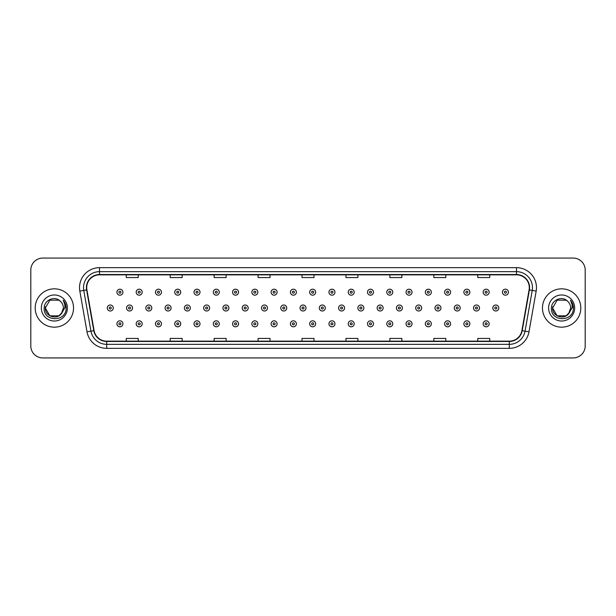 <?xml version="1.0" encoding="UTF-8"?>
<svg xmlns="http://www.w3.org/2000/svg" width="616" height="616" viewBox="0 0 616 616"><rect width="100%" height="100%" fill="white"/><g stroke="black" fill="none" stroke-linecap="round" stroke-linejoin="round"><path stroke-width="0.92" d="M35.197 308A19.173 19.173 0 0 0 54.37 327.173A19.173 19.173 0 0 0 73.535 308A19.173 19.173 0 0 0 54.37 288.827A19.173 19.173 0 0 0 35.197 308A19.173 19.173 0 0 0 54.37 327.173A19.173 19.173 0 0 0 73.535 308A19.173 19.173 0 0 0 54.37 288.827A19.173 19.173 0 0 0 35.197 308M542.465 308A19.173 19.173 0 0 0 561.63 327.173A19.173 19.173 0 0 0 580.803 308A19.173 19.173 0 0 0 561.63 288.827A19.173 19.173 0 0 0 542.465 308A19.173 19.173 0 0 0 561.63 327.173A19.173 19.173 0 0 0 580.803 308A19.173 19.173 0 0 0 561.63 288.827A19.173 19.173 0 0 0 542.465 308M86.717 287.626A12.782 12.782 0 0 1 99.499 274.851L516.501 274.851A12.782 12.782 0 0 1 529.09 289.851L521.906 330.592A12.782 12.782 0 0 1 509.317 341.149L106.684 341.149A12.782 12.782 0 0 1 94.094 330.592L86.91 289.851A12.782 12.782 0 0 1 86.717 287.626M86.402 287.626A13.098 13.098 0 0 0 86.602 289.905L93.786 330.646A13.098 13.098 0 0 0 106.684 341.472L509.317 341.472A13.098 13.098 0 0 0 522.214 330.646L529.398 289.905A13.098 13.098 0 0 0 516.501 274.528L99.499 274.528A13.098 13.098 0 0 0 86.402 287.626M79.834 291.099A19.974 19.974 0 0 1 99.499 267.66L516.501 267.66A19.974 19.974 0 0 1 536.166 291.099L528.982 331.839A19.974 19.974 0 0 1 509.317 348.34L106.684 348.34A19.974 19.974 0 0 1 87.018 331.839L79.834 291.099L83.768 290.405A15.978 15.978 0 0 1 99.499 271.656L516.501 271.656A15.978 15.978 0 0 1 532.232 290.405L525.048 331.146A15.978 15.978 0 0 1 509.317 344.344L106.684 344.344A15.978 15.978 0 0 1 90.952 331.146L83.768 290.405A15.978 15.978 0 0 1 83.522 287.626M585.2 270.054A11.981 11.981 0 0 0 573.219 258.073L42.781 258.073A11.981 11.981 0 0 0 30.8 270.054L30.8 345.946A11.981 11.981 0 0 0 42.781 357.927L573.219 357.927A11.981 11.981 0 0 0 585.2 345.946L585.2 270.054L585.2 345.946M522.214 330.646L525.048 331.146L532.232 290.405L536.166 291.099M302.009 274.851L302.009 277.554L313.991 277.554L313.991 274.851M258.073 274.851L258.073 277.554L270.054 277.554L270.054 274.851M214.137 274.851L214.137 277.554L226.118 277.554L226.118 274.851M170.201 274.851L170.201 277.554L182.182 277.554L182.182 274.851M126.265 274.851L126.265 277.554L138.246 277.554L138.246 274.851M345.946 274.851L345.946 277.554L357.927 277.554L357.927 274.851M389.882 274.851L389.882 277.554L401.863 277.554L401.863 274.851M433.818 274.851L433.818 277.554L445.799 277.554L445.799 274.851M477.754 274.851L477.754 277.554L489.735 277.554L489.735 274.851M313.991 341.149L313.991 338.446L302.009 338.446L302.009 341.149M270.054 341.149L270.054 338.446L258.073 338.446L258.073 341.149M226.118 341.149L226.118 338.446L214.137 338.446L214.137 341.149M182.182 341.149L182.182 338.446L170.201 338.446L170.201 341.149M138.246 341.149L138.246 338.446L126.265 338.446L126.265 341.149M357.927 341.149L357.927 338.446L345.946 338.446L345.946 341.149M401.863 341.149L401.863 338.446L389.882 338.446L389.882 341.149M445.799 341.149L445.799 338.446L433.818 338.446L433.818 341.149M489.735 341.149L489.735 338.446L477.754 338.446L477.754 341.149M30.8 270.054L30.8 345.946M573.219 258.073L42.781 258.073M42.781 357.927L573.219 357.927M122.9 292.184A2.995 2.995 0 0 1 119.904 295.18A2.995 2.995 0 0 1 116.909 292.184A2.995 2.995 0 0 1 119.904 289.189A2.995 2.995 0 0 1 122.9 292.184A2.995 2.995 0 0 0 119.904 289.189A2.995 2.995 0 0 0 116.909 292.184M107.269 308A2.995 2.995 0 0 1 110.264 305.005A2.995 2.995 0 0 1 113.259 308A2.995 2.995 0 0 1 110.264 310.995A2.995 2.995 0 0 1 107.269 308A2.995 2.995 0 0 0 110.264 310.995A2.995 2.995 0 0 0 113.259 308M116.909 323.816A2.995 2.995 0 0 1 119.904 320.82A2.995 2.995 0 0 1 122.9 323.816A2.995 2.995 0 0 1 119.904 326.811A2.995 2.995 0 0 1 116.909 323.816A2.995 2.995 0 0 0 119.904 326.811A2.995 2.995 0 0 0 122.9 323.816M142.18 292.184A2.995 2.995 0 0 1 139.178 295.18A2.995 2.995 0 0 1 136.182 292.184A2.995 2.995 0 0 1 139.178 289.189A2.995 2.995 0 0 1 142.18 292.184A2.995 2.995 0 0 0 139.178 289.189A2.995 2.995 0 0 0 136.182 292.184M161.454 292.184A2.995 2.995 0 0 1 158.458 295.18A2.995 2.995 0 0 1 155.463 292.184A2.995 2.995 0 0 1 158.458 289.189A2.995 2.995 0 0 1 161.454 292.184A2.995 2.995 0 0 0 158.458 289.189A2.995 2.995 0 0 0 155.463 292.184M180.727 292.184A2.995 2.995 0 0 1 177.731 295.18A2.995 2.995 0 0 1 174.736 292.184A2.995 2.995 0 0 1 177.731 289.189A2.995 2.995 0 0 1 180.727 292.184A2.995 2.995 0 0 0 177.731 289.189A2.995 2.995 0 0 0 174.736 292.184M200.007 292.184A2.995 2.995 0 0 1 197.012 295.18A2.995 2.995 0 0 1 194.017 292.184A2.995 2.995 0 0 1 197.012 289.189A2.995 2.995 0 0 1 200.007 292.184A2.995 2.995 0 0 0 197.012 289.189A2.995 2.995 0 0 0 194.017 292.184M126.549 308A2.995 2.995 0 0 1 129.545 305.005A2.995 2.995 0 0 1 132.54 308A2.995 2.995 0 0 1 129.545 310.995A2.995 2.995 0 0 1 126.549 308A2.995 2.995 0 0 0 129.545 310.995A2.995 2.995 0 0 0 132.54 308M145.823 308A2.995 2.995 0 0 1 148.818 305.005A2.995 2.995 0 0 1 151.813 308A2.995 2.995 0 0 1 148.818 310.995A2.995 2.995 0 0 1 145.823 308A2.995 2.995 0 0 0 148.818 310.995A2.995 2.995 0 0 0 151.813 308M165.103 308A2.995 2.995 0 0 1 168.099 305.005A2.995 2.995 0 0 1 171.094 308A2.995 2.995 0 0 1 168.099 310.995A2.995 2.995 0 0 1 165.103 308A2.995 2.995 0 0 0 168.099 310.995A2.995 2.995 0 0 0 171.094 308M136.182 323.816A2.995 2.995 0 0 1 139.178 320.82A2.995 2.995 0 0 1 142.18 323.816A2.995 2.995 0 0 1 139.178 326.811A2.995 2.995 0 0 1 136.182 323.816A2.995 2.995 0 0 0 139.178 326.811A2.995 2.995 0 0 0 142.18 323.816M155.463 323.816A2.995 2.995 0 0 1 158.458 320.82A2.995 2.995 0 0 1 161.454 323.816A2.995 2.995 0 0 1 158.458 326.811A2.995 2.995 0 0 1 155.463 323.816A2.995 2.995 0 0 0 158.458 326.811A2.995 2.995 0 0 0 161.454 323.816M174.736 323.816A2.995 2.995 0 0 1 177.731 320.82A2.995 2.995 0 0 1 180.727 323.816A2.995 2.995 0 0 1 177.731 326.811A2.995 2.995 0 0 1 174.736 323.816A2.995 2.995 0 0 0 177.731 326.811A2.995 2.995 0 0 0 180.727 323.816M194.017 323.816A2.995 2.995 0 0 1 197.012 320.82A2.995 2.995 0 0 1 200.007 323.816A2.995 2.995 0 0 1 197.012 326.811A2.995 2.995 0 0 1 194.017 323.816A2.995 2.995 0 0 0 197.012 326.811A2.995 2.995 0 0 0 200.007 323.816M58.882 315.823A9.032 9.032 0 0 0 63.394 308C63.34 305.274 62.308 303.003 60.283 301.178C54.732 295.364 44.075 300.161 44.175 308C43.158 321.937 65.758 322.307 66.12 308.678L66.143 308C66.105 305.036 65.119 302.441 63.186 300.2C64.657 302.618 65.181 305.213 64.742 308L61.346 313.721L63.394 308M62.385 312.15L58.882 315.823L49.85 315.823L45.338 308L49.85 315.823L58.882 315.823L61.099 314.014L58.882 315.823L49.85 315.823L45.338 308L49.85 315.823L58.882 315.823L61.238 313.852L58.882 315.823L49.85 315.823L45.338 308L49.85 315.823L58.882 315.823L62.385 312.15L58.882 315.823L49.85 315.823L45.338 308L49.85 315.823L58.882 315.823L62.385 312.15L58.882 315.823L49.85 315.823L45.338 308L49.85 300.177L58.882 300.177L60.283 301.178L58.882 300.177L49.85 300.177L45.338 308L49.85 300.177M45.438 306.668L45.338 308C44.876 316.008 56.202 320.228 61.099 314.014L61.346 313.721M41.341 308A13.021 13.021 0 0 0 54.37 321.021A13.021 13.021 0 0 0 67.39 308A13.021 13.021 0 0 0 54.37 294.979A13.021 13.021 0 0 0 41.341 308M45.338 308L49.85 300.177L58.882 300.177L60.283 301.178M63.271 300.3L66.135 308.339M566.15 315.823A9.032 9.032 0 0 0 570.662 308C570.608 305.274 569.577 303.003 567.552 301.178C562 295.364 551.343 300.161 551.443 308C550.427 321.937 573.026 322.307 573.388 308.678L573.411 308C573.373 305.036 572.387 302.441 570.455 300.2C571.925 302.618 572.449 305.213 572.01 308L568.614 313.721L570.662 308M566.312 315.723L568.506 313.852L566.15 315.823L557.118 315.823L552.606 308L557.118 315.823L566.15 315.823L569.654 312.15L566.15 315.823L557.118 315.823L552.606 308L557.118 300.177L566.15 300.177L567.552 301.178L566.15 300.177L557.118 300.177L552.606 308L557.118 300.177L566.15 300.177L567.552 301.178M568.506 313.852L566.15 315.823L557.118 315.823L552.606 308L557.118 315.823L566.15 315.823L568.368 314.014L566.15 315.823L557.118 315.823L552.606 308L552.706 306.668M569.654 312.15L566.15 315.823L557.118 315.823L552.606 308L557.118 315.823L566.15 315.823L568.568 313.783M552.606 308C552.144 316.008 563.463 320.228 568.368 314.014L568.614 313.721M548.61 308A13.021 13.021 0 0 0 561.63 321.021A13.021 13.021 0 0 0 574.659 308A13.021 13.021 0 0 0 561.63 294.979A13.021 13.021 0 0 0 548.61 308M570.539 300.3L573.404 308.339M184.376 308A2.995 2.995 0 0 1 187.372 305.005A2.995 2.995 0 0 1 190.367 308A2.995 2.995 0 0 1 187.372 310.995A2.995 2.995 0 0 1 184.376 308A2.995 2.995 0 0 0 187.372 310.995A2.995 2.995 0 0 0 190.367 308M219.281 292.184A2.995 2.995 0 0 1 216.285 295.18A2.995 2.995 0 0 1 213.29 292.184A2.995 2.995 0 0 1 216.285 289.189A2.995 2.995 0 0 1 219.281 292.184A2.995 2.995 0 0 0 216.285 289.189A2.995 2.995 0 0 0 213.29 292.184M238.561 292.184A2.995 2.995 0 0 1 235.558 295.18A2.995 2.995 0 0 1 232.563 292.184A2.995 2.995 0 0 1 235.558 289.189A2.995 2.995 0 0 1 238.561 292.184A2.995 2.995 0 0 0 235.558 289.189A2.995 2.995 0 0 0 232.563 292.184M257.835 292.184A2.995 2.995 0 0 1 254.839 295.18A2.995 2.995 0 0 1 251.844 292.184A2.995 2.995 0 0 1 254.839 289.189A2.995 2.995 0 0 1 257.835 292.184A2.995 2.995 0 0 0 254.839 289.189A2.995 2.995 0 0 0 251.844 292.184M277.108 292.184A2.995 2.995 0 0 1 274.112 295.18A2.995 2.995 0 0 1 271.117 292.184A2.995 2.995 0 0 1 274.112 289.189A2.995 2.995 0 0 1 277.108 292.184A2.995 2.995 0 0 0 274.112 289.189A2.995 2.995 0 0 0 271.117 292.184M203.65 308A2.995 2.995 0 0 1 206.645 305.005A2.995 2.995 0 0 1 209.64 308A2.995 2.995 0 0 1 206.645 310.995A2.995 2.995 0 0 1 203.65 308A2.995 2.995 0 0 0 206.645 310.995A2.995 2.995 0 0 0 209.64 308M222.93 308A2.995 2.995 0 0 1 225.926 305.005A2.995 2.995 0 0 1 228.921 308A2.995 2.995 0 0 1 225.926 310.995A2.995 2.995 0 0 1 222.93 308A2.995 2.995 0 0 0 225.926 310.995A2.995 2.995 0 0 0 228.921 308M242.204 308A2.995 2.995 0 0 1 245.199 305.005A2.995 2.995 0 0 1 248.194 308A2.995 2.995 0 0 1 245.199 310.995A2.995 2.995 0 0 1 242.204 308A2.995 2.995 0 0 0 245.199 310.995A2.995 2.995 0 0 0 248.194 308M261.484 308A2.995 2.995 0 0 1 264.48 305.005A2.995 2.995 0 0 1 267.475 308A2.995 2.995 0 0 1 264.48 310.995A2.995 2.995 0 0 1 261.484 308A2.995 2.995 0 0 0 264.48 310.995A2.995 2.995 0 0 0 267.475 308M213.29 323.816A2.995 2.995 0 0 1 216.285 320.82A2.995 2.995 0 0 1 219.281 323.816A2.995 2.995 0 0 1 216.285 326.811A2.995 2.995 0 0 1 213.29 323.816A2.995 2.995 0 0 0 216.285 326.811A2.995 2.995 0 0 0 219.281 323.816M232.563 323.816A2.995 2.995 0 0 1 235.558 320.82A2.995 2.995 0 0 1 238.561 323.816A2.995 2.995 0 0 1 235.558 326.811A2.995 2.995 0 0 1 232.563 323.816A2.995 2.995 0 0 0 235.558 326.811A2.995 2.995 0 0 0 238.561 323.816M251.844 323.816A2.995 2.995 0 0 1 254.839 320.82A2.995 2.995 0 0 1 257.835 323.816A2.995 2.995 0 0 1 254.839 326.811A2.995 2.995 0 0 1 251.844 323.816A2.995 2.995 0 0 0 254.839 326.811A2.995 2.995 0 0 0 257.835 323.816M296.388 292.184A2.995 2.995 0 0 1 293.393 295.18A2.995 2.995 0 0 1 290.398 292.184A2.995 2.995 0 0 1 293.393 289.189A2.995 2.995 0 0 1 296.388 292.184A2.995 2.995 0 0 0 293.393 289.189A2.995 2.995 0 0 0 290.398 292.184M315.661 292.184A2.995 2.995 0 0 1 312.666 295.18A2.995 2.995 0 0 1 309.671 292.184A2.995 2.995 0 0 1 312.666 289.189A2.995 2.995 0 0 1 315.661 292.184A2.995 2.995 0 0 0 312.666 289.189A2.995 2.995 0 0 0 309.671 292.184M334.942 292.184A2.995 2.995 0 0 1 331.939 295.18A2.995 2.995 0 0 1 328.944 292.184A2.995 2.995 0 0 1 331.939 289.189A2.995 2.995 0 0 1 334.942 292.184A2.995 2.995 0 0 0 331.939 289.189A2.995 2.995 0 0 0 328.944 292.184M354.215 292.184A2.995 2.995 0 0 1 351.22 295.18A2.995 2.995 0 0 1 348.225 292.184A2.995 2.995 0 0 1 351.22 289.189A2.995 2.995 0 0 1 354.215 292.184A2.995 2.995 0 0 0 351.22 289.189A2.995 2.995 0 0 0 348.225 292.184M373.489 292.184A2.995 2.995 0 0 1 370.493 295.18A2.995 2.995 0 0 1 367.498 292.184A2.995 2.995 0 0 1 370.493 289.189A2.995 2.995 0 0 1 373.489 292.184A2.995 2.995 0 0 0 370.493 289.189A2.995 2.995 0 0 0 367.498 292.184M392.769 292.184A2.995 2.995 0 0 1 389.774 295.18A2.995 2.995 0 0 1 386.779 292.184A2.995 2.995 0 0 1 389.774 289.189A2.995 2.995 0 0 1 392.769 292.184A2.995 2.995 0 0 0 389.774 289.189A2.995 2.995 0 0 0 386.779 292.184M280.757 308A2.995 2.995 0 0 1 283.753 305.005A2.995 2.995 0 0 1 286.748 308A2.995 2.995 0 0 1 283.753 310.995A2.995 2.995 0 0 1 280.757 308A2.995 2.995 0 0 0 283.753 310.995A2.995 2.995 0 0 0 286.748 308M300.031 308A2.995 2.995 0 0 1 303.026 305.005A2.995 2.995 0 0 1 306.021 308A2.995 2.995 0 0 1 303.026 310.995A2.995 2.995 0 0 1 300.031 308A2.995 2.995 0 0 0 303.026 310.995A2.995 2.995 0 0 0 306.021 308M319.311 308A2.995 2.995 0 0 1 322.307 305.005A2.995 2.995 0 0 1 325.302 308A2.995 2.995 0 0 1 322.307 310.995A2.995 2.995 0 0 1 319.311 308A2.995 2.995 0 0 0 322.307 310.995A2.995 2.995 0 0 0 325.302 308M338.584 308A2.995 2.995 0 0 1 341.58 305.005A2.995 2.995 0 0 1 344.575 308A2.995 2.995 0 0 1 341.58 310.995A2.995 2.995 0 0 1 338.584 308A2.995 2.995 0 0 0 341.58 310.995A2.995 2.995 0 0 0 344.575 308M357.865 308A2.995 2.995 0 0 1 360.861 305.005A2.995 2.995 0 0 1 363.856 308A2.995 2.995 0 0 1 360.861 310.995A2.995 2.995 0 0 1 357.865 308A2.995 2.995 0 0 0 360.861 310.995A2.995 2.995 0 0 0 363.856 308M377.138 308A2.995 2.995 0 0 1 380.134 305.005A2.995 2.995 0 0 1 383.129 308A2.995 2.995 0 0 1 380.134 310.995A2.995 2.995 0 0 1 377.138 308A2.995 2.995 0 0 0 380.134 310.995A2.995 2.995 0 0 0 383.129 308M271.117 323.816A2.995 2.995 0 0 1 274.112 320.82A2.995 2.995 0 0 1 277.108 323.816A2.995 2.995 0 0 1 274.112 326.811A2.995 2.995 0 0 1 271.117 323.816A2.995 2.995 0 0 0 274.112 326.811A2.995 2.995 0 0 0 277.108 323.816M290.398 323.816A2.995 2.995 0 0 1 293.393 320.82A2.995 2.995 0 0 1 296.388 323.816A2.995 2.995 0 0 1 293.393 326.811A2.995 2.995 0 0 1 290.398 323.816A2.995 2.995 0 0 0 293.393 326.811A2.995 2.995 0 0 0 296.388 323.816M309.671 323.816A2.995 2.995 0 0 1 312.666 320.82A2.995 2.995 0 0 1 315.661 323.816A2.995 2.995 0 0 1 312.666 326.811A2.995 2.995 0 0 1 309.671 323.816A2.995 2.995 0 0 0 312.666 326.811A2.995 2.995 0 0 0 315.661 323.816M328.944 323.816A2.995 2.995 0 0 1 331.939 320.82A2.995 2.995 0 0 1 334.942 323.816A2.995 2.995 0 0 1 331.939 326.811A2.995 2.995 0 0 1 328.944 323.816A2.995 2.995 0 0 0 331.939 326.811A2.995 2.995 0 0 0 334.942 323.816M348.225 323.816A2.995 2.995 0 0 1 351.22 320.82A2.995 2.995 0 0 1 354.215 323.816A2.995 2.995 0 0 1 351.22 326.811A2.995 2.995 0 0 1 348.225 323.816A2.995 2.995 0 0 0 351.22 326.811A2.995 2.995 0 0 0 354.215 323.816M367.498 323.816A2.995 2.995 0 0 1 370.493 320.82A2.995 2.995 0 0 1 373.489 323.816A2.995 2.995 0 0 1 370.493 326.811A2.995 2.995 0 0 1 367.498 323.816A2.995 2.995 0 0 0 370.493 326.811A2.995 2.995 0 0 0 373.489 323.816M412.042 292.184A2.995 2.995 0 0 1 409.047 295.18A2.995 2.995 0 0 1 406.052 292.184A2.995 2.995 0 0 1 409.047 289.189A2.995 2.995 0 0 1 412.042 292.184A2.995 2.995 0 0 0 409.047 289.189A2.995 2.995 0 0 0 406.052 292.184M431.323 292.184A2.995 2.995 0 0 1 428.32 295.18A2.995 2.995 0 0 1 425.325 292.184A2.995 2.995 0 0 1 428.32 289.189A2.995 2.995 0 0 1 431.323 292.184A2.995 2.995 0 0 0 428.32 289.189A2.995 2.995 0 0 0 425.325 292.184M450.596 292.184A2.995 2.995 0 0 1 447.601 295.18A2.995 2.995 0 0 1 444.606 292.184A2.995 2.995 0 0 1 447.601 289.189A2.995 2.995 0 0 1 450.596 292.184A2.995 2.995 0 0 0 447.601 289.189A2.995 2.995 0 0 0 444.606 292.184M469.869 292.184A2.995 2.995 0 0 1 466.874 295.18A2.995 2.995 0 0 1 463.879 292.184A2.995 2.995 0 0 1 466.874 289.189A2.995 2.995 0 0 1 469.869 292.184A2.995 2.995 0 0 0 466.874 289.189A2.995 2.995 0 0 0 463.879 292.184M489.15 292.184A2.995 2.995 0 0 1 486.155 295.18A2.995 2.995 0 0 1 483.16 292.184A2.995 2.995 0 0 1 486.155 289.189A2.995 2.995 0 0 1 489.15 292.184A2.995 2.995 0 0 0 486.155 289.189A2.995 2.995 0 0 0 483.16 292.184M508.423 292.184A2.995 2.995 0 0 1 505.428 295.18A2.995 2.995 0 0 1 502.433 292.184A2.995 2.995 0 0 1 505.428 289.189A2.995 2.995 0 0 1 508.423 292.184A2.995 2.995 0 0 0 505.428 289.189A2.995 2.995 0 0 0 502.433 292.184M396.411 308A2.995 2.995 0 0 1 399.407 305.005A2.995 2.995 0 0 1 402.402 308A2.995 2.995 0 0 1 399.407 310.995A2.995 2.995 0 0 1 396.411 308A2.995 2.995 0 0 0 399.407 310.995A2.995 2.995 0 0 0 402.402 308M415.692 308A2.995 2.995 0 0 1 418.688 305.005A2.995 2.995 0 0 1 421.683 308A2.995 2.995 0 0 1 418.688 310.995A2.995 2.995 0 0 1 415.692 308A2.995 2.995 0 0 0 418.688 310.995A2.995 2.995 0 0 0 421.683 308M434.965 308A2.995 2.995 0 0 1 437.961 305.005A2.995 2.995 0 0 1 440.956 308A2.995 2.995 0 0 1 437.961 310.995A2.995 2.995 0 0 1 434.965 308A2.995 2.995 0 0 0 437.961 310.995A2.995 2.995 0 0 0 440.956 308M454.246 308A2.995 2.995 0 0 1 457.241 305.005A2.995 2.995 0 0 1 460.237 308A2.995 2.995 0 0 1 457.241 310.995A2.995 2.995 0 0 1 454.246 308A2.995 2.995 0 0 0 457.241 310.995A2.995 2.995 0 0 0 460.237 308M473.519 308A2.995 2.995 0 0 1 476.515 305.005A2.995 2.995 0 0 1 479.51 308A2.995 2.995 0 0 1 476.515 310.995A2.995 2.995 0 0 1 473.519 308A2.995 2.995 0 0 0 476.515 310.995A2.995 2.995 0 0 0 479.51 308M492.792 308A2.995 2.995 0 0 1 495.788 305.005A2.995 2.995 0 0 1 498.783 308A2.995 2.995 0 0 1 495.788 310.995A2.995 2.995 0 0 1 492.792 308A2.995 2.995 0 0 0 495.788 310.995A2.995 2.995 0 0 0 498.783 308M386.779 323.816A2.995 2.995 0 0 1 389.774 320.82A2.995 2.995 0 0 1 392.769 323.816A2.995 2.995 0 0 1 389.774 326.811A2.995 2.995 0 0 1 386.779 323.816A2.995 2.995 0 0 0 389.774 326.811A2.995 2.995 0 0 0 392.769 323.816M406.052 323.816A2.995 2.995 0 0 1 409.047 320.82A2.995 2.995 0 0 1 412.042 323.816A2.995 2.995 0 0 1 409.047 326.811A2.995 2.995 0 0 1 406.052 323.816A2.995 2.995 0 0 0 409.047 326.811A2.995 2.995 0 0 0 412.042 323.816M425.325 323.816A2.995 2.995 0 0 1 428.32 320.82A2.995 2.995 0 0 1 431.323 323.816A2.995 2.995 0 0 1 428.32 326.811A2.995 2.995 0 0 1 425.325 323.816A2.995 2.995 0 0 0 428.32 326.811A2.995 2.995 0 0 0 431.323 323.816M444.606 323.816A2.995 2.995 0 0 1 447.601 320.82A2.995 2.995 0 0 1 450.596 323.816A2.995 2.995 0 0 1 447.601 326.811A2.995 2.995 0 0 1 444.606 323.816A2.995 2.995 0 0 0 447.601 326.811A2.995 2.995 0 0 0 450.596 323.816M463.879 323.816A2.995 2.995 0 0 1 466.874 320.82A2.995 2.995 0 0 1 469.869 323.816A2.995 2.995 0 0 1 466.874 326.811A2.995 2.995 0 0 1 463.879 323.816A2.995 2.995 0 0 0 466.874 326.811A2.995 2.995 0 0 0 469.869 323.816M483.16 323.816A2.995 2.995 0 0 1 486.155 320.82A2.995 2.995 0 0 1 489.15 323.816A2.995 2.995 0 0 1 486.155 326.811A2.995 2.995 0 0 1 483.16 323.816A2.995 2.995 0 0 0 486.155 326.811A2.995 2.995 0 0 0 489.15 323.816M516.501 267.66L516.501 274.528M83.768 290.405L86.602 289.905M106.684 348.34L106.684 341.472M509.317 341.472L509.317 348.34M87.018 331.839L93.786 330.646M529.398 289.905L532.232 290.405M99.499 267.66L99.499 274.528M525.048 331.146L528.982 331.839M118.903 292.184A1.001 1.001 0 0 0 119.904 293.185A1.001 1.001 0 0 0 120.905 292.184A1.001 1.001 0 0 0 119.904 291.183A1.001 1.001 0 0 0 118.903 292.184M111.265 308A1.001 1.001 0 0 0 110.264 306.999A1.001 1.001 0 0 0 109.271 308A1.001 1.001 0 0 0 110.264 309.001A1.001 1.001 0 0 0 111.265 308M120.905 323.816A1.001 1.001 0 0 0 119.904 322.815A1.001 1.001 0 0 0 118.903 323.816A1.001 1.001 0 0 0 119.904 324.817A1.001 1.001 0 0 0 120.905 323.816M138.184 292.184A1.001 1.001 0 0 0 139.178 293.185A1.001 1.001 0 0 0 140.179 292.184A1.001 1.001 0 0 0 139.178 291.183A1.001 1.001 0 0 0 138.184 292.184M157.457 292.184A1.001 1.001 0 0 0 158.458 293.185A1.001 1.001 0 0 0 159.459 292.184A1.001 1.001 0 0 0 158.458 291.183A1.001 1.001 0 0 0 157.457 292.184M176.738 292.184A1.001 1.001 0 0 0 177.731 293.185A1.001 1.001 0 0 0 178.732 292.184A1.001 1.001 0 0 0 177.731 291.183A1.001 1.001 0 0 0 176.738 292.184M196.011 292.184A1.001 1.001 0 0 0 197.012 293.185A1.001 1.001 0 0 0 198.005 292.184A1.001 1.001 0 0 0 197.012 291.183A1.001 1.001 0 0 0 196.011 292.184M130.538 308A1.001 1.001 0 0 0 129.545 306.999A1.001 1.001 0 0 0 128.544 308A1.001 1.001 0 0 0 129.545 309.001A1.001 1.001 0 0 0 130.538 308M149.819 308A1.001 1.001 0 0 0 148.818 306.999A1.001 1.001 0 0 0 147.817 308A1.001 1.001 0 0 0 148.818 309.001A1.001 1.001 0 0 0 149.819 308M169.092 308A1.001 1.001 0 0 0 168.099 306.999A1.001 1.001 0 0 0 167.098 308A1.001 1.001 0 0 0 168.099 309.001A1.001 1.001 0 0 0 169.092 308M140.179 323.816A1.001 1.001 0 0 0 139.178 322.815A1.001 1.001 0 0 0 138.184 323.816A1.001 1.001 0 0 0 139.178 324.817A1.001 1.001 0 0 0 140.179 323.816M159.459 323.816A1.001 1.001 0 0 0 158.458 322.815A1.001 1.001 0 0 0 157.457 323.816A1.001 1.001 0 0 0 158.458 324.817A1.001 1.001 0 0 0 159.459 323.816M178.732 323.816A1.001 1.001 0 0 0 177.731 322.815A1.001 1.001 0 0 0 176.738 323.816A1.001 1.001 0 0 0 177.731 324.817A1.001 1.001 0 0 0 178.732 323.816M198.005 323.816A1.001 1.001 0 0 0 197.012 322.815A1.001 1.001 0 0 0 196.011 323.816A1.001 1.001 0 0 0 197.012 324.817A1.001 1.001 0 0 0 198.005 323.816M188.373 308A1.001 1.001 0 0 0 187.372 306.999A1.001 1.001 0 0 0 186.371 308A1.001 1.001 0 0 0 187.372 309.001A1.001 1.001 0 0 0 188.373 308M215.284 292.184A1.001 1.001 0 0 0 216.285 293.185A1.001 1.001 0 0 0 217.286 292.184A1.001 1.001 0 0 0 216.285 291.183A1.001 1.001 0 0 0 215.284 292.184M234.565 292.184A1.001 1.001 0 0 0 235.558 293.185A1.001 1.001 0 0 0 236.559 292.184A1.001 1.001 0 0 0 235.558 291.183A1.001 1.001 0 0 0 234.565 292.184M253.838 292.184A1.001 1.001 0 0 0 254.839 293.185A1.001 1.001 0 0 0 255.84 292.184A1.001 1.001 0 0 0 254.839 291.183A1.001 1.001 0 0 0 253.838 292.184M273.119 292.184A1.001 1.001 0 0 0 274.112 293.185A1.001 1.001 0 0 0 275.113 292.184A1.001 1.001 0 0 0 274.112 291.183A1.001 1.001 0 0 0 273.119 292.184M207.646 308A1.001 1.001 0 0 0 206.645 306.999A1.001 1.001 0 0 0 205.652 308A1.001 1.001 0 0 0 206.645 309.001A1.001 1.001 0 0 0 207.646 308M226.919 308A1.001 1.001 0 0 0 225.926 306.999A1.001 1.001 0 0 0 224.925 308A1.001 1.001 0 0 0 225.926 309.001A1.001 1.001 0 0 0 226.919 308M246.2 308A1.001 1.001 0 0 0 245.199 306.999A1.001 1.001 0 0 0 244.206 308A1.001 1.001 0 0 0 245.199 309.001A1.001 1.001 0 0 0 246.2 308M265.473 308A1.001 1.001 0 0 0 264.48 306.999A1.001 1.001 0 0 0 263.479 308A1.001 1.001 0 0 0 264.48 309.001A1.001 1.001 0 0 0 265.473 308M217.286 323.816A1.001 1.001 0 0 0 216.285 322.815A1.001 1.001 0 0 0 215.284 323.816A1.001 1.001 0 0 0 216.285 324.817A1.001 1.001 0 0 0 217.286 323.816M236.559 323.816A1.001 1.001 0 0 0 235.558 322.815A1.001 1.001 0 0 0 234.565 323.816A1.001 1.001 0 0 0 235.558 324.817A1.001 1.001 0 0 0 236.559 323.816M255.84 323.816A1.001 1.001 0 0 0 254.839 322.815A1.001 1.001 0 0 0 253.838 323.816A1.001 1.001 0 0 0 254.839 324.817A1.001 1.001 0 0 0 255.84 323.816M292.392 292.184A1.001 1.001 0 0 0 293.393 293.185A1.001 1.001 0 0 0 294.386 292.184A1.001 1.001 0 0 0 293.393 291.183A1.001 1.001 0 0 0 292.392 292.184M311.665 292.184A1.001 1.001 0 0 0 312.666 293.185A1.001 1.001 0 0 0 313.667 292.184A1.001 1.001 0 0 0 312.666 291.183A1.001 1.001 0 0 0 311.665 292.184M330.946 292.184A1.001 1.001 0 0 0 331.939 293.185A1.001 1.001 0 0 0 332.94 292.184A1.001 1.001 0 0 0 331.939 291.183A1.001 1.001 0 0 0 330.946 292.184M350.219 292.184A1.001 1.001 0 0 0 351.22 293.185A1.001 1.001 0 0 0 352.221 292.184A1.001 1.001 0 0 0 351.22 291.183A1.001 1.001 0 0 0 350.219 292.184M369.5 292.184A1.001 1.001 0 0 0 370.493 293.185A1.001 1.001 0 0 0 371.494 292.184A1.001 1.001 0 0 0 370.493 291.183A1.001 1.001 0 0 0 369.5 292.184M388.773 292.184A1.001 1.001 0 0 0 389.774 293.185A1.001 1.001 0 0 0 390.767 292.184A1.001 1.001 0 0 0 389.774 291.183A1.001 1.001 0 0 0 388.773 292.184M284.754 308A1.001 1.001 0 0 0 283.753 306.999A1.001 1.001 0 0 0 282.752 308A1.001 1.001 0 0 0 283.753 309.001A1.001 1.001 0 0 0 284.754 308M304.027 308A1.001 1.001 0 0 0 303.026 306.999A1.001 1.001 0 0 0 302.033 308A1.001 1.001 0 0 0 303.026 309.001A1.001 1.001 0 0 0 304.027 308M323.3 308A1.001 1.001 0 0 0 322.307 306.999A1.001 1.001 0 0 0 321.306 308A1.001 1.001 0 0 0 322.307 309.001A1.001 1.001 0 0 0 323.3 308M342.581 308A1.001 1.001 0 0 0 341.58 306.999A1.001 1.001 0 0 0 340.586 308A1.001 1.001 0 0 0 341.58 309.001A1.001 1.001 0 0 0 342.581 308M361.854 308A1.001 1.001 0 0 0 360.861 306.999A1.001 1.001 0 0 0 359.86 308A1.001 1.001 0 0 0 360.861 309.001A1.001 1.001 0 0 0 361.854 308M381.135 308A1.001 1.001 0 0 0 380.134 306.999A1.001 1.001 0 0 0 379.133 308A1.001 1.001 0 0 0 380.134 309.001A1.001 1.001 0 0 0 381.135 308M275.113 323.816A1.001 1.001 0 0 0 274.112 322.815A1.001 1.001 0 0 0 273.119 323.816A1.001 1.001 0 0 0 274.112 324.817A1.001 1.001 0 0 0 275.113 323.816M294.386 323.816A1.001 1.001 0 0 0 293.393 322.815A1.001 1.001 0 0 0 292.392 323.816A1.001 1.001 0 0 0 293.393 324.817A1.001 1.001 0 0 0 294.386 323.816M313.667 323.816A1.001 1.001 0 0 0 312.666 322.815A1.001 1.001 0 0 0 311.665 323.816A1.001 1.001 0 0 0 312.666 324.817A1.001 1.001 0 0 0 313.667 323.816M332.94 323.816A1.001 1.001 0 0 0 331.939 322.815A1.001 1.001 0 0 0 330.946 323.816A1.001 1.001 0 0 0 331.939 324.817A1.001 1.001 0 0 0 332.94 323.816M352.221 323.816A1.001 1.001 0 0 0 351.22 322.815A1.001 1.001 0 0 0 350.219 323.816A1.001 1.001 0 0 0 351.22 324.817A1.001 1.001 0 0 0 352.221 323.816M371.494 323.816A1.001 1.001 0 0 0 370.493 322.815A1.001 1.001 0 0 0 369.5 323.816A1.001 1.001 0 0 0 370.493 324.817A1.001 1.001 0 0 0 371.494 323.816M408.046 292.184A1.001 1.001 0 0 0 409.047 293.185A1.001 1.001 0 0 0 410.048 292.184A1.001 1.001 0 0 0 409.047 291.183A1.001 1.001 0 0 0 408.046 292.184M427.327 292.184A1.001 1.001 0 0 0 428.32 293.185A1.001 1.001 0 0 0 429.321 292.184A1.001 1.001 0 0 0 428.32 291.183A1.001 1.001 0 0 0 427.327 292.184M446.6 292.184A1.001 1.001 0 0 0 447.601 293.185A1.001 1.001 0 0 0 448.602 292.184A1.001 1.001 0 0 0 447.601 291.183A1.001 1.001 0 0 0 446.6 292.184M465.881 292.184A1.001 1.001 0 0 0 466.874 293.185A1.001 1.001 0 0 0 467.875 292.184A1.001 1.001 0 0 0 466.874 291.183A1.001 1.001 0 0 0 465.881 292.184M485.154 292.184A1.001 1.001 0 0 0 486.155 293.185A1.001 1.001 0 0 0 487.148 292.184A1.001 1.001 0 0 0 486.155 291.183A1.001 1.001 0 0 0 485.154 292.184M504.427 292.184A1.001 1.001 0 0 0 505.428 293.185A1.001 1.001 0 0 0 506.429 292.184A1.001 1.001 0 0 0 505.428 291.183A1.001 1.001 0 0 0 504.427 292.184M400.408 308A1.001 1.001 0 0 0 399.407 306.999A1.001 1.001 0 0 0 398.413 308A1.001 1.001 0 0 0 399.407 309.001A1.001 1.001 0 0 0 400.408 308M419.681 308A1.001 1.001 0 0 0 418.688 306.999A1.001 1.001 0 0 0 417.687 308A1.001 1.001 0 0 0 418.688 309.001A1.001 1.001 0 0 0 419.681 308M438.962 308A1.001 1.001 0 0 0 437.961 306.999A1.001 1.001 0 0 0 436.967 308A1.001 1.001 0 0 0 437.961 309.001A1.001 1.001 0 0 0 438.962 308M458.235 308A1.001 1.001 0 0 0 457.241 306.999A1.001 1.001 0 0 0 456.24 308A1.001 1.001 0 0 0 457.241 309.001A1.001 1.001 0 0 0 458.235 308M477.515 308A1.001 1.001 0 0 0 476.515 306.999A1.001 1.001 0 0 0 475.513 308A1.001 1.001 0 0 0 476.515 309.001A1.001 1.001 0 0 0 477.515 308M496.789 308A1.001 1.001 0 0 0 495.788 306.999A1.001 1.001 0 0 0 494.794 308A1.001 1.001 0 0 0 495.788 309.001A1.001 1.001 0 0 0 496.789 308M390.767 323.816A1.001 1.001 0 0 0 389.774 322.815A1.001 1.001 0 0 0 388.773 323.816A1.001 1.001 0 0 0 389.774 324.817A1.001 1.001 0 0 0 390.767 323.816M410.048 323.816A1.001 1.001 0 0 0 409.047 322.815A1.001 1.001 0 0 0 408.046 323.816A1.001 1.001 0 0 0 409.047 324.817A1.001 1.001 0 0 0 410.048 323.816M429.321 323.816A1.001 1.001 0 0 0 428.32 322.815A1.001 1.001 0 0 0 427.327 323.816A1.001 1.001 0 0 0 428.32 324.817A1.001 1.001 0 0 0 429.321 323.816M448.602 323.816A1.001 1.001 0 0 0 447.601 322.815A1.001 1.001 0 0 0 446.6 323.816A1.001 1.001 0 0 0 447.601 324.817A1.001 1.001 0 0 0 448.602 323.816M467.875 323.816A1.001 1.001 0 0 0 466.874 322.815A1.001 1.001 0 0 0 465.881 323.816A1.001 1.001 0 0 0 466.874 324.817A1.001 1.001 0 0 0 467.875 323.816M487.148 323.816A1.001 1.001 0 0 0 486.155 322.815A1.001 1.001 0 0 0 485.154 323.816A1.001 1.001 0 0 0 486.155 324.817A1.001 1.001 0 0 0 487.148 323.816"/></g></svg>
